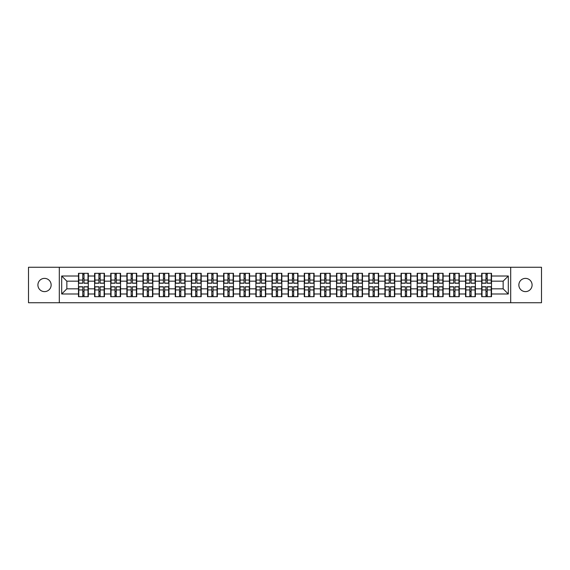 <?xml version="1.0" encoding="UTF-8"?>
<svg xmlns="http://www.w3.org/2000/svg" width="570" height="570" viewBox="0 0 570 570"><rect width="100%" height="100%" fill="white"/><g stroke="black" fill="none" stroke-linecap="round" stroke-linejoin="round"><path stroke-width="0.85" d="M525.476 291.619A6.619 6.619 0 0 1 518.857 285A6.619 6.619 0 0 1 525.476 278.381A6.619 6.619 0 0 1 532.095 285A6.619 6.619 0 0 1 525.476 291.619M44.524 291.619A6.619 6.619 0 0 1 37.905 285A6.619 6.619 0 0 1 44.524 278.381A6.619 6.619 0 0 1 51.143 285A6.619 6.619 0 0 1 44.524 291.619M510.692 302.734L541.5 302.734L541.5 267.266L510.692 267.266L510.692 302.734L59.308 302.734L59.308 267.266L28.5 267.266L28.5 302.734L59.308 302.734M510.692 267.266L59.308 267.266M503.146 288.826L503.146 281.174L491.511 281.174L491.511 288.826L503.146 288.826L508.312 293.992L508.312 276.008L491.511 276.008L491.511 273.315L481.693 273.315L481.693 281.174L475.387 281.174L475.387 288.826L481.693 288.826L481.693 281.174M508.312 293.992L491.511 293.992L491.511 296.685L481.693 296.685L481.693 293.992L475.387 293.992L475.387 296.685L465.562 296.685L465.562 293.992L459.256 293.992L459.256 296.685L449.438 296.685L449.438 293.992L443.125 293.992L443.125 296.685L433.307 296.685L433.307 293.992L427.001 293.992L427.001 296.685L417.176 296.685L417.176 293.992L410.87 293.992L410.87 296.685L401.052 296.685L401.052 293.992L394.746 293.992L394.746 296.685L384.921 296.685L384.921 293.992L378.615 293.992L378.615 296.685L368.797 296.685L368.797 293.992L362.484 293.992L362.484 296.685L352.666 296.685L352.666 293.992L346.361 293.992L346.361 296.685L336.535 296.685L336.535 293.992L330.23 293.992L330.23 296.685L320.411 296.685L320.411 293.992L314.106 293.992L314.106 296.685L304.28 296.685L304.28 293.992L297.975 293.992L297.975 296.685L288.156 296.685L288.156 293.992L281.844 293.992L281.844 296.685L272.025 296.685L272.025 293.992L265.72 293.992L265.72 296.685L255.894 296.685L255.894 293.992L249.589 293.992L249.589 296.685L239.77 296.685L239.77 293.992L233.465 293.992L233.465 296.685L223.639 296.685L223.639 293.992L217.334 293.992L217.334 296.685L207.516 296.685L207.516 293.992L201.203 293.992L201.203 296.685L191.385 296.685L191.385 293.992L185.079 293.992L185.079 296.685L175.254 296.685L175.254 293.992L168.948 293.992L168.948 296.685L159.13 296.685L159.13 293.992L152.824 293.992L152.824 296.685L142.999 296.685L142.999 293.992L136.693 293.992L136.693 296.685L126.875 296.685L126.875 293.992L120.562 293.992L120.562 296.685L110.744 296.685L110.744 293.992L104.438 293.992L104.438 296.685L94.613 296.685L94.613 293.992L88.307 293.992L88.307 296.685L78.489 296.685L78.489 293.992L61.688 293.992L61.688 276.008L78.489 276.008L78.489 281.174L66.854 281.174L66.854 288.826L78.489 288.826L78.489 281.174M481.693 276.008L475.387 276.008L475.387 273.315L465.562 273.315L465.562 276.008L459.256 276.008L459.256 273.315L449.438 273.315L449.438 276.008L443.125 276.008L443.125 273.315L433.307 273.315L433.307 276.008L427.001 276.008L427.001 273.315L417.176 273.315L417.176 276.008L410.87 276.008L410.87 273.315L401.052 273.315L401.052 276.008L394.746 276.008L394.746 273.315L384.921 273.315L384.921 276.008L378.615 276.008L378.615 273.315L368.797 273.315L368.797 276.008L362.484 276.008L362.484 273.315L352.666 273.315L352.666 276.008L346.361 276.008L346.361 273.315L336.535 273.315L336.535 276.008L330.23 276.008L330.23 273.315L320.411 273.315L320.411 276.008L314.106 276.008L314.106 273.315L304.28 273.315L304.28 276.008L297.975 276.008L297.975 273.315L288.156 273.315L288.156 276.008L281.844 276.008L281.844 273.315L272.025 273.315L272.025 276.008L265.72 276.008L265.72 273.315L255.894 273.315L255.894 276.008L249.589 276.008L249.589 273.315L239.77 273.315L239.77 276.008L233.465 276.008L233.465 273.315L223.639 273.315L223.639 276.008L217.334 276.008L217.334 273.315L207.516 273.315L207.516 276.008L201.203 276.008L201.203 273.315L191.385 273.315L191.385 276.008L185.079 276.008L185.079 273.315L175.254 273.315L175.254 276.008L168.948 276.008L168.948 273.315L159.13 273.315L159.13 276.008L152.824 276.008L152.824 273.315L142.999 273.315L142.999 276.008L136.693 276.008L136.693 273.315L126.875 273.315L126.875 276.008L120.562 276.008L120.562 273.315L110.744 273.315L110.744 276.008L104.438 276.008L104.438 273.315L94.613 273.315L94.613 276.008L88.307 276.008L88.307 273.315L78.489 273.315L78.489 276.008M481.693 288.826L481.693 293.992M475.387 288.826L475.387 293.992M475.387 276.008L475.387 281.174M459.256 288.826L465.562 288.826L465.562 281.174L459.256 281.174L459.256 293.992M465.562 288.826L465.562 293.992M465.562 276.008L465.562 281.174M459.256 276.008L459.256 281.174M443.125 288.826L449.438 288.826L449.438 281.174L443.125 281.174L443.125 293.992M449.438 288.826L449.438 293.992M449.438 276.008L449.438 281.174M443.125 276.008L443.125 281.174M427.001 288.826L433.307 288.826L433.307 281.174L427.001 281.174L427.001 293.992M433.307 288.826L433.307 293.992M433.307 276.008L433.307 281.174M427.001 276.008L427.001 281.174M410.87 288.826L417.176 288.826L417.176 281.174L410.87 281.174L410.87 293.992M417.176 288.826L417.176 293.992M417.176 276.008L417.176 281.174M410.87 276.008L410.87 281.174M394.746 288.826L401.052 288.826L401.052 281.174L394.746 281.174L394.746 293.992M401.052 288.826L401.052 293.992M401.052 276.008L401.052 281.174M394.746 276.008L394.746 281.174M378.615 288.826L384.921 288.826L384.921 281.174L378.615 281.174L378.615 293.992M384.921 288.826L384.921 293.992M384.921 276.008L384.921 281.174M378.615 276.008L378.615 281.174M362.484 288.826L368.797 288.826L368.797 281.174L362.484 281.174L362.484 293.992M368.797 288.826L368.797 293.992M368.797 276.008L368.797 281.174M362.484 276.008L362.484 281.174M346.361 288.826L352.666 288.826L352.666 281.174L346.361 281.174L346.361 293.992M352.666 288.826L352.666 293.992M352.666 276.008L352.666 281.174M346.361 276.008L346.361 281.174M330.23 288.826L336.535 288.826L336.535 281.174L330.23 281.174L330.23 293.992M336.535 288.826L336.535 293.992M336.535 276.008L336.535 281.174M330.23 276.008L330.23 281.174M314.106 288.826L320.411 288.826L320.411 281.174L314.106 281.174L314.106 293.992M320.411 288.826L320.411 293.992M320.411 276.008L320.411 281.174M314.106 276.008L314.106 281.174M297.975 288.826L304.28 288.826L304.28 281.174L297.975 281.174L297.975 293.992M304.28 288.826L304.28 293.992M304.28 276.008L304.28 281.174M297.975 276.008L297.975 281.174M281.844 288.826L288.156 288.826L288.156 281.174L281.844 281.174L281.844 293.992M288.156 288.826L288.156 293.992M288.156 276.008L288.156 281.174M281.844 276.008L281.844 281.174M265.72 288.826L272.025 288.826L272.025 281.174L265.72 281.174L265.72 293.992M272.025 288.826L272.025 293.992M272.025 276.008L272.025 281.174M265.72 276.008L265.72 281.174M249.589 288.826L255.894 288.826L255.894 281.174L249.589 281.174L249.589 293.992M255.894 288.826L255.894 293.992M255.894 276.008L255.894 281.174M249.589 276.008L249.589 281.174M233.465 288.826L239.77 288.826L239.77 281.174L233.465 281.174L233.465 293.992M239.77 288.826L239.77 293.992M239.77 276.008L239.77 281.174M233.465 276.008L233.465 281.174M217.334 288.826L223.639 288.826L223.639 281.174L217.334 281.174L217.334 293.992M223.639 288.826L223.639 293.992M223.639 276.008L223.639 281.174M217.334 276.008L217.334 281.174M201.203 288.826L207.516 288.826L207.516 281.174L201.203 281.174L201.203 293.992M207.516 288.826L207.516 293.992M207.516 276.008L207.516 281.174M201.203 276.008L201.203 281.174M185.079 288.826L191.385 288.826L191.385 281.174L185.079 281.174L185.079 293.992M191.385 288.826L191.385 293.992M191.385 276.008L191.385 281.174M185.079 276.008L185.079 281.174M168.948 288.826L175.254 288.826L175.254 281.174L168.948 281.174L168.948 293.992M175.254 288.826L175.254 293.992M175.254 276.008L175.254 281.174M168.948 276.008L168.948 281.174M152.824 288.826L159.13 288.826L159.13 281.174L152.824 281.174L152.824 293.992M159.13 288.826L159.13 293.992M159.13 276.008L159.13 281.174M152.824 276.008L152.824 281.174M136.693 288.826L142.999 288.826L142.999 281.174L136.693 281.174L136.693 293.992M142.999 288.826L142.999 293.992M142.999 276.008L142.999 281.174M136.693 276.008L136.693 281.174M120.562 288.826L126.875 288.826L126.875 281.174L120.562 281.174L120.562 293.992M126.875 288.826L126.875 293.992M126.875 276.008L126.875 281.174M120.562 276.008L120.562 281.174M104.438 288.826L110.744 288.826L110.744 281.174L104.438 281.174L104.438 293.992M110.744 288.826L110.744 293.992M110.744 276.008L110.744 281.174M104.438 276.008L104.438 281.174M88.307 288.826L94.613 288.826L94.613 281.174L88.307 281.174L88.307 293.992M94.613 288.826L94.613 293.992M94.613 276.008L94.613 281.174M88.307 276.008L88.307 281.174M78.489 288.826L78.489 293.992M66.854 288.826L61.688 293.992M61.688 276.008L66.854 281.174M491.511 288.826L491.511 293.992M491.511 276.008L491.511 281.174M508.312 276.008L503.146 281.174M88.001 273.315L88.001 283.24L84.018 283.24L84.018 273.315M82.778 273.315L82.778 283.24L78.795 283.24L78.795 273.315M82.778 274.662L84.018 274.662M84.018 278.488L82.778 278.488M78.795 296.685L78.795 286.76L82.778 286.76L82.778 296.685M84.018 296.685L84.018 286.76L88.001 286.76L88.001 296.685M84.018 295.338L82.778 295.338M82.778 291.512L84.018 291.512M104.125 273.315L104.125 283.24L100.149 283.24L100.149 273.315M98.902 273.315L98.902 283.24L94.926 283.24L94.926 273.315M98.902 274.662L100.149 274.662M100.149 278.488L98.902 278.488M120.256 273.315L120.256 283.24L116.273 283.24L116.273 273.315M115.033 273.315L115.033 283.24L111.05 283.24L111.05 273.315M115.033 274.662L116.273 274.662M116.273 278.488L115.033 278.488M136.38 273.315L136.38 283.24L132.404 283.24L132.404 273.315M131.164 273.315L131.164 283.24L127.181 283.24L127.181 273.315M131.164 274.662L132.404 274.662M132.404 278.488L131.164 278.488M152.511 273.315L152.511 283.24L148.528 283.24L148.528 273.315M147.288 273.315L147.288 283.24L143.312 283.24L143.312 273.315M147.288 274.662L148.528 274.662M148.528 278.488L147.288 278.488M168.642 273.315L168.642 283.24L164.659 283.24L164.659 273.315M163.419 273.315L163.419 283.24L159.436 283.24L159.436 273.315M163.419 274.662L164.659 274.662M164.659 278.488L163.419 278.488M94.926 296.685L94.926 286.76L98.902 286.76L98.902 296.685M100.149 296.685L100.149 286.76L104.125 286.76L104.125 296.685M100.149 295.338L98.902 295.338M98.902 291.512L100.149 291.512M111.05 296.685L111.05 286.76L115.033 286.76L115.033 296.685M116.273 296.685L116.273 286.76L120.256 286.76L120.256 296.685M116.273 295.338L115.033 295.338M115.033 291.512L116.273 291.512M127.181 296.685L127.181 286.76L131.164 286.76L131.164 296.685M132.404 296.685L132.404 286.76L136.38 286.76L136.38 296.685M132.404 295.338L131.164 295.338M131.164 291.512L132.404 291.512M143.312 296.685L143.312 286.76L147.288 286.76L147.288 296.685M148.528 296.685L148.528 286.76L152.511 286.76L152.511 296.685M148.528 295.338L147.288 295.338M147.288 291.512L148.528 291.512M159.436 296.685L159.436 286.76L163.419 286.76L163.419 296.685M164.659 296.685L164.659 286.76L168.642 286.76L168.642 296.685M164.659 295.338L163.419 295.338M163.419 291.512L164.659 291.512M184.766 273.315L184.766 283.24L180.79 283.24L180.79 273.315M179.55 273.315L179.55 283.24L175.567 283.24L175.567 273.315M179.55 274.662L180.79 274.662M180.79 278.488L179.55 278.488M175.567 296.685L175.567 286.76L179.55 286.76L179.55 296.685M180.79 296.685L180.79 286.76L184.766 286.76L184.766 296.685M180.79 295.338L179.55 295.338M179.55 291.512L180.79 291.512M200.897 273.315L200.897 283.24L196.914 283.24L196.914 273.315M195.674 273.315L195.674 283.24L191.691 283.24L191.691 273.315M195.674 274.662L196.914 274.662M196.914 278.488L195.674 278.488M191.691 296.685L191.691 286.76L195.674 286.76L195.674 296.685M196.914 296.685L196.914 286.76L200.897 286.76L200.897 296.685M196.914 295.338L195.674 295.338M195.674 291.512L196.914 291.512M217.02 273.315L217.02 283.24L213.045 283.24L213.045 273.315M211.805 273.315L211.805 283.24L207.822 283.24L207.822 273.315M211.805 274.662L213.045 274.662M213.045 278.488L211.805 278.488M207.822 296.685L207.822 286.76L211.805 286.76L211.805 296.685M213.045 296.685L213.045 286.76L217.02 286.76L217.02 296.685M213.045 295.338L211.805 295.338M211.805 291.512L213.045 291.512M233.151 273.315L233.151 283.24L229.168 283.24L229.168 273.315M227.929 273.315L227.929 283.24L223.953 283.24L223.953 273.315M227.929 274.662L229.168 274.662M229.168 278.488L227.929 278.488M223.953 296.685L223.953 286.76L227.929 286.76L227.929 296.685M229.168 296.685L229.168 286.76L233.151 286.76L233.151 296.685M229.168 295.338L227.929 295.338M227.929 291.512L229.168 291.512M249.282 273.315L249.282 283.24L245.299 283.24L245.299 273.315M244.06 273.315L244.06 283.24L240.077 283.24L240.077 273.315M244.06 274.662L245.299 274.662M245.299 278.488L244.06 278.488M240.077 296.685L240.077 286.76L244.06 286.76L244.06 296.685M245.299 296.685L245.299 286.76L249.282 286.76L249.282 296.685M245.299 295.338L244.06 295.338M244.06 291.512L245.299 291.512M265.406 273.315L265.406 283.24L261.43 283.24L261.43 273.315M260.191 273.315L260.191 283.24L256.208 283.24L256.208 273.315M260.191 274.662L261.43 274.662M261.43 278.488L260.191 278.488M256.208 296.685L256.208 286.76L260.191 286.76L260.191 296.685M261.43 296.685L261.43 286.76L265.406 286.76L265.406 296.685M261.43 295.338L260.191 295.338M260.191 291.512L261.43 291.512M281.537 273.315L281.537 283.24L277.554 283.24L277.554 273.315M276.315 273.315L276.315 283.24L272.332 283.24L272.332 273.315M276.315 274.662L277.554 274.662M277.554 278.488L276.315 278.488M272.332 296.685L272.332 286.76L276.315 286.76L276.315 296.685M277.554 296.685L277.554 286.76L281.537 286.76L281.537 296.685M277.554 295.338L276.315 295.338M276.315 291.512L277.554 291.512M297.668 273.315L297.668 283.24L293.685 283.24L293.685 273.315M292.446 273.315L292.446 283.24L288.463 283.24L288.463 273.315M292.446 274.662L293.685 274.662M293.685 278.488L292.446 278.488M288.463 296.685L288.463 286.76L292.446 286.76L292.446 296.685M293.685 296.685L293.685 286.76L297.668 286.76L297.668 296.685M293.685 295.338L292.446 295.338M292.446 291.512L293.685 291.512M313.792 273.315L313.792 283.24L309.809 283.24L309.809 273.315M308.57 273.315L308.57 283.24L304.594 283.24L304.594 273.315M308.57 274.662L309.809 274.662M309.809 278.488L308.57 278.488M304.594 296.685L304.594 286.76L308.57 286.76L308.57 296.685M309.809 296.685L309.809 286.76L313.792 286.76L313.792 296.685M309.809 295.338L308.57 295.338M308.57 291.512L309.809 291.512M329.923 273.315L329.923 283.24L325.94 283.24L325.94 273.315M324.701 273.315L324.701 283.24L320.718 283.24L320.718 273.315M324.701 274.662L325.94 274.662M325.94 278.488L324.701 278.488M320.718 296.685L320.718 286.76L324.701 286.76L324.701 296.685M325.94 296.685L325.94 286.76L329.923 286.76L329.923 296.685M325.94 295.338L324.701 295.338M324.701 291.512L325.94 291.512M346.047 273.315L346.047 283.24L342.071 283.24L342.071 273.315M340.832 273.315L340.832 283.24L336.849 283.24L336.849 273.315M340.832 274.662L342.071 274.662M342.071 278.488L340.832 278.488M336.849 296.685L336.849 286.76L340.832 286.76L340.832 296.685M342.071 296.685L342.071 286.76L346.047 286.76L346.047 296.685M342.071 295.338L340.832 295.338M340.832 291.512L342.071 291.512M362.178 273.315L362.178 283.24L358.195 283.24L358.195 273.315M356.955 273.315L356.955 283.24L352.98 283.24L352.98 273.315M356.955 274.662L358.195 274.662M358.195 278.488L356.955 278.488M352.98 296.685L352.98 286.76L356.955 286.76L356.955 296.685M358.195 296.685L358.195 286.76L362.178 286.76L362.178 296.685M358.195 295.338L356.955 295.338M356.955 291.512L358.195 291.512M378.309 273.315L378.309 283.24L374.326 283.24L374.326 273.315M373.086 273.315L373.086 283.24L369.103 283.24L369.103 273.315M373.086 274.662L374.326 274.662M374.326 278.488L373.086 278.488M369.103 296.685L369.103 286.76L373.086 286.76L373.086 296.685M374.326 296.685L374.326 286.76L378.309 286.76L378.309 296.685M374.326 295.338L373.086 295.338M373.086 291.512L374.326 291.512M394.433 273.315L394.433 283.24L390.45 283.24L390.45 273.315M389.21 273.315L389.21 283.24L385.234 283.24L385.234 273.315M389.21 274.662L390.45 274.662M390.45 278.488L389.21 278.488M385.234 296.685L385.234 286.76L389.21 286.76L389.21 296.685M390.45 296.685L390.45 286.76L394.433 286.76L394.433 296.685M390.45 295.338L389.21 295.338M389.21 291.512L390.45 291.512M410.564 273.315L410.564 283.24L406.581 283.24L406.581 273.315M405.341 273.315L405.341 283.24L401.358 283.24L401.358 273.315M405.341 274.662L406.581 274.662M406.581 278.488L405.341 278.488M401.358 296.685L401.358 286.76L405.341 286.76L405.341 296.685M406.581 296.685L406.581 286.76L410.564 286.76L410.564 296.685M406.581 295.338L405.341 295.338M405.341 291.512L406.581 291.512M426.688 273.315L426.688 283.24L422.712 283.24L422.712 273.315M421.472 273.315L421.472 283.24L417.489 283.24L417.489 273.315M421.472 274.662L422.712 274.662M422.712 278.488L421.472 278.488M417.489 296.685L417.489 286.76L421.472 286.76L421.472 296.685M422.712 296.685L422.712 286.76L426.688 286.76L426.688 296.685M422.712 295.338L421.472 295.338M421.472 291.512L422.712 291.512M442.819 273.315L442.819 283.24L438.836 283.24L438.836 273.315M437.596 273.315L437.596 283.24L433.62 283.24L433.62 273.315M437.596 274.662L438.836 274.662M438.836 278.488L437.596 278.488M433.62 296.685L433.62 286.76L437.596 286.76L437.596 296.685M438.836 296.685L438.836 286.76L442.819 286.76L442.819 296.685M438.836 295.338L437.596 295.338M437.596 291.512L438.836 291.512M458.95 273.315L458.95 283.24L454.967 283.24L454.967 273.315M453.727 273.315L453.727 283.24L449.744 283.24L449.744 273.315M453.727 274.662L454.967 274.662M454.967 278.488L453.727 278.488M449.744 296.685L449.744 286.76L453.727 286.76L453.727 296.685M454.967 296.685L454.967 286.76L458.95 286.76L458.95 296.685M454.967 295.338L453.727 295.338M453.727 291.512L454.967 291.512M475.074 273.315L475.074 283.24L471.098 283.24L471.098 273.315M469.851 273.315L469.851 283.24L465.875 283.24L465.875 273.315M469.851 274.662L471.098 274.662M471.098 278.488L469.851 278.488M465.875 296.685L465.875 286.76L469.851 286.76L469.851 296.685M471.098 296.685L471.098 286.76L475.074 286.76L475.074 296.685M471.098 295.338L469.851 295.338M469.851 291.512L471.098 291.512M491.205 273.315L491.205 283.24L487.222 283.24L487.222 273.315M485.982 273.315L485.982 283.24L481.999 283.24L481.999 273.315M485.982 274.662L487.222 274.662M487.222 278.488L485.982 278.488M481.999 296.685L481.999 286.76L485.982 286.76L485.982 296.685M487.222 296.685L487.222 286.76L491.205 286.76L491.205 296.685M487.222 295.338L485.982 295.338M485.982 291.512L487.222 291.512M82.778 280.055L78.795 280.055M82.778 283.112L78.795 283.112M88.001 280.055L84.018 280.055M88.001 283.112L84.018 283.112M84.018 289.945L88.001 289.945M84.018 286.888L88.001 286.888M78.795 289.945L82.778 289.945M78.795 286.888L82.778 286.888M98.902 280.055L94.926 280.055M98.902 283.112L94.926 283.112M104.125 280.055L100.149 280.055M104.125 283.112L100.149 283.112M115.033 280.055L111.05 280.055M115.033 283.112L111.05 283.112M120.256 280.055L116.273 280.055M120.256 283.112L116.273 283.112M131.164 280.055L127.181 280.055M131.164 283.112L127.181 283.112M136.38 280.055L132.404 280.055M136.38 283.112L132.404 283.112M147.288 280.055L143.312 280.055M147.288 283.112L143.312 283.112M152.511 280.055L148.528 280.055M152.511 283.112L148.528 283.112M163.419 280.055L159.436 280.055M163.419 283.112L159.436 283.112M168.642 280.055L164.659 280.055M168.642 283.112L164.659 283.112M100.149 289.945L104.125 289.945M100.149 286.888L104.125 286.888M94.926 289.945L98.902 289.945M94.926 286.888L98.902 286.888M116.273 289.945L120.256 289.945M116.273 286.888L120.256 286.888M111.05 289.945L115.033 289.945M111.05 286.888L115.033 286.888M132.404 289.945L136.38 289.945M132.404 286.888L136.38 286.888M127.181 289.945L131.164 289.945M127.181 286.888L131.164 286.888M148.528 289.945L152.511 289.945M148.528 286.888L152.511 286.888M143.312 289.945L147.288 289.945M143.312 286.888L147.288 286.888M164.659 289.945L168.642 289.945M164.659 286.888L168.642 286.888M159.436 289.945L163.419 289.945M159.436 286.888L163.419 286.888M179.55 280.055L175.567 280.055M179.55 283.112L175.567 283.112M184.766 280.055L180.79 280.055M184.766 283.112L180.79 283.112M180.79 289.945L184.766 289.945M180.79 286.888L184.766 286.888M175.567 289.945L179.55 289.945M175.567 286.888L179.55 286.888M195.674 280.055L191.691 280.055M195.674 283.112L191.691 283.112M200.897 280.055L196.914 280.055M200.897 283.112L196.914 283.112M196.914 289.945L200.897 289.945M196.914 286.888L200.897 286.888M191.691 289.945L195.674 289.945M191.691 286.888L195.674 286.888M211.805 280.055L207.822 280.055M211.805 283.112L207.822 283.112M217.02 280.055L213.045 280.055M217.02 283.112L213.045 283.112M213.045 289.945L217.02 289.945M213.045 286.888L217.02 286.888M207.822 289.945L211.805 289.945M207.822 286.888L211.805 286.888M227.929 280.055L223.953 280.055M227.929 283.112L223.953 283.112M233.151 280.055L229.168 280.055M233.151 283.112L229.168 283.112M229.168 289.945L233.151 289.945M229.168 286.888L233.151 286.888M223.953 289.945L227.929 289.945M223.953 286.888L227.929 286.888M244.06 280.055L240.077 280.055M244.06 283.112L240.077 283.112M249.282 280.055L245.299 280.055M249.282 283.112L245.299 283.112M245.299 289.945L249.282 289.945M245.299 286.888L249.282 286.888M240.077 289.945L244.06 289.945M240.077 286.888L244.06 286.888M260.191 280.055L256.208 280.055M260.191 283.112L256.208 283.112M265.406 280.055L261.43 280.055M265.406 283.112L261.43 283.112M261.43 289.945L265.406 289.945M261.43 286.888L265.406 286.888M256.208 289.945L260.191 289.945M256.208 286.888L260.191 286.888M276.315 280.055L272.332 280.055M276.315 283.112L272.332 283.112M281.537 280.055L277.554 280.055M281.537 283.112L277.554 283.112M277.554 289.945L281.537 289.945M277.554 286.888L281.537 286.888M272.332 289.945L276.315 289.945M272.332 286.888L276.315 286.888M292.446 280.055L288.463 280.055M292.446 283.112L288.463 283.112M297.668 280.055L293.685 280.055M297.668 283.112L293.685 283.112M293.685 289.945L297.668 289.945M293.685 286.888L297.668 286.888M288.463 289.945L292.446 289.945M288.463 286.888L292.446 286.888M308.57 280.055L304.594 280.055M308.57 283.112L304.594 283.112M313.792 280.055L309.809 280.055M313.792 283.112L309.809 283.112M309.809 289.945L313.792 289.945M309.809 286.888L313.792 286.888M304.594 289.945L308.57 289.945M304.594 286.888L308.57 286.888M324.701 280.055L320.718 280.055M324.701 283.112L320.718 283.112M329.923 280.055L325.94 280.055M329.923 283.112L325.94 283.112M325.94 289.945L329.923 289.945M325.94 286.888L329.923 286.888M320.718 289.945L324.701 289.945M320.718 286.888L324.701 286.888M340.832 280.055L336.849 280.055M340.832 283.112L336.849 283.112M346.047 280.055L342.071 280.055M346.047 283.112L342.071 283.112M342.071 289.945L346.047 289.945M342.071 286.888L346.047 286.888M336.849 289.945L340.832 289.945M336.849 286.888L340.832 286.888M356.955 280.055L352.98 280.055M356.955 283.112L352.98 283.112M362.178 280.055L358.195 280.055M362.178 283.112L358.195 283.112M358.195 289.945L362.178 289.945M358.195 286.888L362.178 286.888M352.98 289.945L356.955 289.945M352.98 286.888L356.955 286.888M373.086 280.055L369.103 280.055M373.086 283.112L369.103 283.112M378.309 280.055L374.326 280.055M378.309 283.112L374.326 283.112M374.326 289.945L378.309 289.945M374.326 286.888L378.309 286.888M369.103 289.945L373.086 289.945M369.103 286.888L373.086 286.888M389.21 280.055L385.234 280.055M389.21 283.112L385.234 283.112M394.433 280.055L390.45 280.055M394.433 283.112L390.45 283.112M390.45 289.945L394.433 289.945M390.45 286.888L394.433 286.888M385.234 289.945L389.21 289.945M385.234 286.888L389.21 286.888M405.341 280.055L401.358 280.055M405.341 283.112L401.358 283.112M410.564 280.055L406.581 280.055M410.564 283.112L406.581 283.112M406.581 289.945L410.564 289.945M406.581 286.888L410.564 286.888M401.358 289.945L405.341 289.945M401.358 286.888L405.341 286.888M421.472 280.055L417.489 280.055M421.472 283.112L417.489 283.112M426.688 280.055L422.712 280.055M426.688 283.112L422.712 283.112M422.712 289.945L426.688 289.945M422.712 286.888L426.688 286.888M417.489 289.945L421.472 289.945M417.489 286.888L421.472 286.888M437.596 280.055L433.62 280.055M437.596 283.112L433.62 283.112M442.819 280.055L438.836 280.055M442.819 283.112L438.836 283.112M438.836 289.945L442.819 289.945M438.836 286.888L442.819 286.888M433.62 289.945L437.596 289.945M433.62 286.888L437.596 286.888M453.727 280.055L449.744 280.055M453.727 283.112L449.744 283.112M458.95 280.055L454.967 280.055M458.95 283.112L454.967 283.112M454.967 289.945L458.95 289.945M454.967 286.888L458.95 286.888M449.744 289.945L453.727 289.945M449.744 286.888L453.727 286.888M469.851 280.055L465.875 280.055M469.851 283.112L465.875 283.112M475.074 280.055L471.098 280.055M475.074 283.112L471.098 283.112M471.098 289.945L475.074 289.945M471.098 286.888L475.074 286.888M465.875 289.945L469.851 289.945M465.875 286.888L469.851 286.888M485.982 280.055L481.999 280.055M485.982 283.112L481.999 283.112M491.205 280.055L487.222 280.055M491.205 283.112L487.222 283.112M487.222 289.945L491.205 289.945M487.222 286.888L491.205 286.888M481.999 289.945L485.982 289.945M481.999 286.888L485.982 286.888"/></g></svg>
